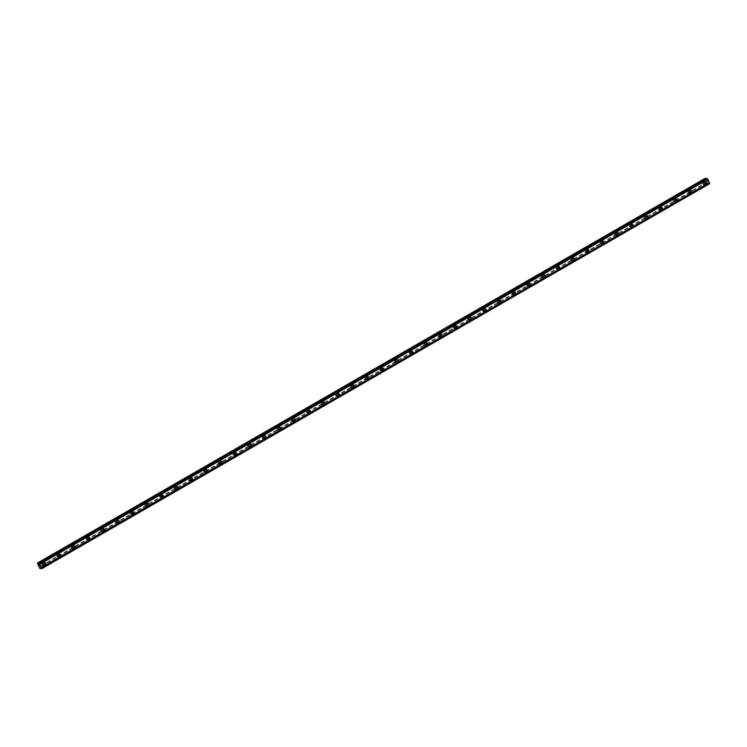 <?xml version="1.0" encoding="UTF-8"?>
<svg xmlns="http://www.w3.org/2000/svg" width="747" height="747" viewBox="0 0 747 747"><rect width="100%" height="100%" fill="white"/><g stroke="black" fill="none" stroke-linecap="round" stroke-linejoin="round"><path stroke-width="0.56" stroke-dasharray="3.73 2.8" d="M42.644 564.583A1.008 0.924 97 0 0 42.336 562.706A1.008 0.924 97 0 0 41.3 563.892A1.008 0.924 97 0 0 42.644 564.583M43.83 564.732A1.008 0.924 97 0 0 43.522 562.846A1.008 0.924 97 0 0 42.486 564.041A1.008 0.924 97 0 0 43.83 564.732M44.222 565.526L44.232 565.526A1.559 1.447 -83 0 1 43.756 562.594A1.559 1.447 -83 0 1 44.605 562.426L44.605 562.426M57.323 556.123A1.008 0.924 97 0 0 57.015 554.246A1.008 0.924 97 0 0 55.978 555.432A1.008 0.924 97 0 0 57.323 556.123M58.509 556.272A1.008 0.924 97 0 0 58.201 554.395A1.008 0.924 97 0 0 57.164 555.581A1.008 0.924 97 0 0 58.509 556.272M58.91 557.066L58.91 557.066A1.559 1.447 -83 0 1 58.434 554.143A1.559 1.447 -83 0 1 59.293 553.966L59.293 553.966M72.001 547.663A1.008 0.924 97 0 0 71.703 545.786A1.008 0.924 97 0 0 70.666 546.972A1.008 0.924 97 0 0 72.001 547.663M73.187 547.812A1.008 0.924 97 0 0 72.889 545.936A1.008 0.924 97 0 0 71.852 547.121A1.008 0.924 97 0 0 73.187 547.812M73.589 548.606L73.589 548.606A1.559 1.447 -83 0 1 73.122 545.683A1.559 1.447 -83 0 1 73.972 545.506L73.972 545.506M86.68 539.203A1.008 0.924 97 0 0 86.381 537.326A1.008 0.924 97 0 0 85.345 538.512A1.008 0.924 97 0 0 86.68 539.203M87.866 539.353A1.008 0.924 97 0 0 87.567 537.476A1.008 0.924 97 0 0 86.531 538.662A1.008 0.924 97 0 0 87.866 539.353M88.267 540.146L88.267 540.146A1.559 1.447 -83 0 1 87.801 537.224A1.559 1.447 -83 0 1 88.65 537.046L88.65 537.046M101.368 530.753A1.008 0.924 97 0 0 101.06 528.867A1.008 0.924 97 0 0 100.023 530.053A1.008 0.924 97 0 0 101.368 530.753M102.554 530.893A1.008 0.924 97 0 0 102.246 529.016A1.008 0.924 97 0 0 101.209 530.202A1.008 0.924 97 0 0 102.554 530.893M102.955 531.687L102.955 531.687A1.559 1.447 -83 0 1 102.479 528.764A1.559 1.447 -83 0 1 103.329 528.587L103.329 528.587M116.046 522.293A1.008 0.924 97 0 0 115.748 520.407A1.008 0.924 97 0 0 114.702 521.602A1.008 0.924 97 0 0 116.046 522.293M117.232 522.433A1.008 0.924 97 0 0 116.934 520.556A1.008 0.924 97 0 0 115.888 521.742A1.008 0.924 97 0 0 117.232 522.433M117.634 523.227L117.634 523.227A1.559 1.447 -83 0 1 117.158 520.304A1.559 1.447 -83 0 1 118.017 520.127L118.017 520.127M130.725 513.833A1.008 0.924 97 0 0 130.426 511.956A1.008 0.924 97 0 0 129.39 513.142A1.008 0.924 97 0 0 130.725 513.833M131.911 513.973A1.008 0.924 97 0 0 131.612 512.097A1.008 0.924 97 0 0 130.576 513.282A1.008 0.924 97 0 0 131.911 513.973M132.312 514.767L132.312 514.767A1.559 1.447 -83 0 1 131.845 511.844A1.559 1.447 -83 0 1 132.695 511.667L132.695 511.667M145.404 505.374A1.008 0.924 97 0 0 145.105 503.497A1.008 0.924 97 0 0 144.068 504.683A1.008 0.924 97 0 0 145.404 505.374M146.589 505.523A1.008 0.924 97 0 0 146.291 503.637A1.008 0.924 97 0 0 145.254 504.823A1.008 0.924 97 0 0 146.589 505.523M146.991 506.307L146.991 506.307A1.559 1.447 -83 0 1 146.524 503.385A1.559 1.447 -83 0 1 147.374 503.207L147.374 503.207M160.091 496.914A1.008 0.924 97 0 0 159.783 495.037A1.008 0.924 97 0 0 158.747 496.223A1.008 0.924 97 0 0 160.091 496.914M161.277 497.063A1.008 0.924 97 0 0 160.969 495.177A1.008 0.924 97 0 0 159.933 496.372A1.008 0.924 97 0 0 161.277 497.063M161.679 497.857L161.679 497.857A1.559 1.447 -83 0 1 161.203 494.934A1.559 1.447 -83 0 1 162.052 494.757L162.062 494.757M174.77 488.454A1.008 0.924 97 0 0 174.471 486.577A1.008 0.924 97 0 0 173.425 487.763A1.008 0.924 97 0 0 174.77 488.454M175.956 488.603A1.008 0.924 97 0 0 175.657 486.727A1.008 0.924 97 0 0 174.621 487.912A1.008 0.924 97 0 0 175.956 488.603M176.357 489.397L176.357 489.397A1.559 1.447 -83 0 1 175.89 486.474A1.559 1.447 -83 0 1 176.74 486.297L176.74 486.297M189.449 479.994A1.008 0.924 97 0 0 189.15 478.117A1.008 0.924 97 0 0 188.113 479.303A1.008 0.924 97 0 0 189.449 479.994M190.634 480.144A1.008 0.924 97 0 0 190.336 478.267A1.008 0.924 97 0 0 189.299 479.453A1.008 0.924 97 0 0 190.634 480.144M191.036 480.937L191.036 480.937A1.559 1.447 -83 0 1 190.569 478.015A1.559 1.447 -83 0 1 191.419 477.837L191.419 477.837M204.136 471.544A1.008 0.924 97 0 0 203.828 469.658A1.008 0.924 97 0 0 202.792 470.843A1.008 0.924 97 0 0 204.136 471.544M205.322 471.684A1.008 0.924 97 0 0 205.014 469.807A1.008 0.924 97 0 0 203.978 470.993A1.008 0.924 97 0 0 205.322 471.684M205.724 472.477L205.724 472.477A1.559 1.447 -83 0 1 205.248 469.555A1.559 1.447 -83 0 1 206.097 469.377L206.097 469.377M218.815 463.084A1.008 0.924 97 0 0 218.507 461.198A1.008 0.924 97 0 0 217.47 462.384A1.008 0.924 97 0 0 218.815 463.084M220.001 463.224A1.008 0.924 97 0 0 219.693 461.347A1.008 0.924 97 0 0 218.656 462.533A1.008 0.924 97 0 0 220.001 463.224M220.402 464.018L220.402 464.018A1.559 1.447 -83 0 1 219.926 461.095A1.559 1.447 -83 0 1 220.785 460.918L220.785 460.918M233.494 454.624A1.008 0.924 97 0 0 233.195 452.747A1.008 0.924 97 0 0 232.158 453.933A1.008 0.924 97 0 0 233.494 454.624M234.679 454.764A1.008 0.924 97 0 0 234.381 452.887A1.008 0.924 97 0 0 233.344 454.073A1.008 0.924 97 0 0 234.679 454.764M235.081 455.558L235.081 455.558A1.559 1.447 -83 0 1 234.614 452.635A1.559 1.447 -83 0 1 235.464 452.458L235.464 452.458M248.172 446.164A1.008 0.924 97 0 0 247.873 444.288A1.008 0.924 97 0 0 246.837 445.473A1.008 0.924 97 0 0 248.172 446.164M249.358 446.314A1.008 0.924 97 0 0 249.059 444.428A1.008 0.924 97 0 0 248.023 445.614A1.008 0.924 97 0 0 249.358 446.314M249.759 447.098L249.759 447.098A1.559 1.447 -83 0 1 249.293 444.176A1.559 1.447 -83 0 1 250.142 443.998L250.142 443.998M262.86 437.705A1.008 0.924 97 0 0 262.552 435.828A1.008 0.924 97 0 0 261.515 437.014A1.008 0.924 97 0 0 262.86 437.705M264.046 437.854A1.008 0.924 97 0 0 263.738 435.968A1.008 0.924 97 0 0 262.701 437.154A1.008 0.924 97 0 0 264.046 437.854M264.447 438.638L264.447 438.648A1.559 1.447 -83 0 1 263.971 435.716A1.559 1.447 -83 0 1 264.821 435.538L264.83 435.548M277.539 429.245A1.008 0.924 97 0 0 277.24 427.368A1.008 0.924 97 0 0 276.194 428.554A1.008 0.924 97 0 0 277.539 429.245M278.724 429.394A1.008 0.924 97 0 0 278.426 427.517A1.008 0.924 97 0 0 277.38 428.703A1.008 0.924 97 0 0 278.724 429.394M279.126 430.188L279.126 430.188A1.559 1.447 -83 0 1 278.659 427.265A1.559 1.447 -83 0 1 279.509 427.088L279.509 427.088M292.217 420.785A1.008 0.924 97 0 0 291.918 418.908A1.008 0.924 97 0 0 290.882 420.094A1.008 0.924 97 0 0 292.217 420.785M293.403 420.935A1.008 0.924 97 0 0 293.104 419.058A1.008 0.924 97 0 0 292.068 420.244A1.008 0.924 97 0 0 293.403 420.935M293.804 421.728L293.804 421.728A1.559 1.447 -83 0 1 293.338 418.806A1.559 1.447 -83 0 1 294.187 418.628L294.187 418.628M306.896 412.325A1.008 0.924 97 0 0 306.597 410.448A1.008 0.924 97 0 0 305.56 411.634A1.008 0.924 97 0 0 306.896 412.325M308.091 412.475A1.008 0.924 97 0 0 307.783 410.598A1.008 0.924 97 0 0 306.746 411.784A1.008 0.924 97 0 0 308.091 412.475M308.492 413.268L308.483 413.268A1.559 1.447 -83 0 1 308.016 410.346A1.559 1.447 -83 0 1 308.866 410.168L308.866 410.168M321.583 403.875A1.008 0.924 97 0 0 321.275 401.989A1.008 0.924 97 0 0 320.239 403.175A1.008 0.924 97 0 0 321.583 403.875M322.769 404.015A1.008 0.924 97 0 0 322.461 402.138A1.008 0.924 97 0 0 321.425 403.324A1.008 0.924 97 0 0 322.769 404.015M323.171 404.809L323.171 404.809A1.559 1.447 -83 0 1 322.695 401.886A1.559 1.447 -83 0 1 323.554 401.709L323.554 401.709M336.262 395.415A1.008 0.924 97 0 0 335.963 393.529A1.008 0.924 97 0 0 334.927 394.724A1.008 0.924 97 0 0 336.262 395.415M337.448 395.555A1.008 0.924 97 0 0 337.149 393.678A1.008 0.924 97 0 0 336.113 394.864A1.008 0.924 97 0 0 337.448 395.555M337.849 396.349L337.849 396.349A1.559 1.447 -83 0 1 337.383 393.426A1.559 1.447 -83 0 1 338.232 393.249L338.232 393.249M350.941 386.955A1.008 0.924 97 0 0 350.642 385.078A1.008 0.924 97 0 0 349.605 386.264A1.008 0.924 97 0 0 350.941 386.955M352.126 387.095A1.008 0.924 97 0 0 351.828 385.219A1.008 0.924 97 0 0 350.791 386.404A1.008 0.924 97 0 0 352.126 387.095M352.528 387.889L352.528 387.889A1.559 1.447 -83 0 1 352.061 384.966A1.559 1.447 -83 0 1 352.911 384.789L352.911 384.789M365.628 378.496A1.008 0.924 97 0 0 365.32 376.619A1.008 0.924 97 0 0 364.284 377.805A1.008 0.924 97 0 0 365.628 378.496M366.814 378.645A1.008 0.924 97 0 0 366.506 376.759A1.008 0.924 97 0 0 365.47 377.945A1.008 0.924 97 0 0 366.814 378.645M367.216 379.429L367.216 379.429A1.559 1.447 -83 0 1 366.74 376.507A1.559 1.447 -83 0 1 367.589 376.329L367.589 376.329M380.307 370.036A1.008 0.924 97 0 0 379.999 368.159A1.008 0.924 97 0 0 378.962 369.345A1.008 0.924 97 0 0 380.307 370.036M381.493 370.185A1.008 0.924 97 0 0 381.194 368.299A1.008 0.924 97 0 0 380.148 369.494A1.008 0.924 97 0 0 381.493 370.185M381.894 370.979L381.894 370.979A1.559 1.447 -83 0 1 381.418 368.047A1.559 1.447 -83 0 1 382.277 367.879L382.277 367.879M394.986 361.576A1.008 0.924 97 0 0 394.687 359.699A1.008 0.924 97 0 0 393.65 360.885A1.008 0.924 97 0 0 394.986 361.576M396.171 361.725A1.008 0.924 97 0 0 395.873 359.849A1.008 0.924 97 0 0 394.836 361.034A1.008 0.924 97 0 0 396.171 361.725M396.573 362.519L396.573 362.519A1.559 1.447 -83 0 1 396.106 359.596A1.559 1.447 -83 0 1 396.956 359.419L396.956 359.419M409.664 353.116A1.008 0.924 97 0 0 409.365 351.239A1.008 0.924 97 0 0 408.329 352.425A1.008 0.924 97 0 0 409.664 353.116M410.85 353.266A1.008 0.924 97 0 0 410.551 351.389A1.008 0.924 97 0 0 409.515 352.575A1.008 0.924 97 0 0 410.85 353.266M411.252 354.059L411.252 354.059A1.559 1.447 -83 0 1 410.785 351.137A1.559 1.447 -83 0 1 411.634 350.959L411.634 350.959M424.352 344.656A1.008 0.924 97 0 0 424.044 342.78A1.008 0.924 97 0 0 423.007 343.965A1.008 0.924 97 0 0 424.352 344.656M425.538 344.806A1.008 0.924 97 0 0 425.23 342.929A1.008 0.924 97 0 0 424.193 344.115A1.008 0.924 97 0 0 425.538 344.806M425.939 345.6L425.939 345.6A1.559 1.447 -83 0 1 425.463 342.677A1.559 1.447 -83 0 1 426.313 342.5L426.322 342.5M439.031 336.206A1.008 0.924 97 0 0 438.732 334.32A1.008 0.924 97 0 0 437.686 335.506A1.008 0.924 97 0 0 439.031 336.206M440.216 336.346A1.008 0.924 97 0 0 439.918 334.469A1.008 0.924 97 0 0 438.881 335.655A1.008 0.924 97 0 0 440.216 336.346M440.618 337.14L440.618 337.14A1.559 1.447 -83 0 1 440.151 334.217A1.559 1.447 -83 0 1 441.001 334.04L441.001 334.04M453.709 327.746A1.008 0.924 97 0 0 453.41 325.869A1.008 0.924 97 0 0 452.374 327.055A1.008 0.924 97 0 0 453.709 327.746M454.895 327.886A1.008 0.924 97 0 0 454.596 326.009A1.008 0.924 97 0 0 453.56 327.195A1.008 0.924 97 0 0 454.895 327.886M455.296 328.68L455.296 328.68A1.559 1.447 -83 0 1 454.83 325.757A1.559 1.447 -83 0 1 455.679 325.58L455.679 325.58M468.397 319.286A1.008 0.924 97 0 0 468.089 317.41A1.008 0.924 97 0 0 467.052 318.595A1.008 0.924 97 0 0 468.397 319.286M469.583 319.436A1.008 0.924 97 0 0 469.275 317.55A1.008 0.924 97 0 0 468.238 318.736A1.008 0.924 97 0 0 469.583 319.436M469.984 320.22L469.975 320.22A1.559 1.447 -83 0 1 469.508 317.298A1.559 1.447 -83 0 1 470.358 317.12L470.358 317.12M483.076 310.827A1.008 0.924 97 0 0 482.767 308.95A1.008 0.924 97 0 0 481.731 310.136A1.008 0.924 97 0 0 483.076 310.827M484.261 310.976A1.008 0.924 97 0 0 483.953 309.09A1.008 0.924 97 0 0 482.917 310.276A1.008 0.924 97 0 0 484.261 310.976M484.663 311.76L484.663 311.76A1.559 1.447 -83 0 1 484.187 308.838A1.559 1.447 -83 0 1 485.046 308.66L485.046 308.66M497.754 302.367A1.008 0.924 97 0 0 497.455 300.49A1.008 0.924 97 0 0 496.419 301.676A1.008 0.924 97 0 0 497.754 302.367M498.94 302.516A1.008 0.924 97 0 0 498.641 300.639A1.008 0.924 97 0 0 497.605 301.825A1.008 0.924 97 0 0 498.94 302.516M499.341 303.31L499.341 303.31A1.559 1.447 -83 0 1 498.875 300.387A1.559 1.447 -83 0 1 499.724 300.21L499.724 300.21M512.433 293.907A1.008 0.924 97 0 0 512.134 292.03A1.008 0.924 97 0 0 511.097 293.216A1.008 0.924 97 0 0 512.433 293.907M513.619 294.057A1.008 0.924 97 0 0 513.32 292.18A1.008 0.924 97 0 0 512.283 293.366A1.008 0.924 97 0 0 513.619 294.057M514.02 294.85L514.02 294.85A1.559 1.447 -83 0 1 513.553 291.928A1.559 1.447 -83 0 1 514.403 291.75L514.403 291.75M527.121 285.447A1.008 0.924 97 0 0 526.812 283.571A1.008 0.924 97 0 0 525.776 284.756A1.008 0.924 97 0 0 527.121 285.447M528.306 285.597A1.008 0.924 97 0 0 527.998 283.72A1.008 0.924 97 0 0 526.962 284.906A1.008 0.924 97 0 0 528.306 285.597M528.708 286.39L528.708 286.39A1.559 1.447 -83 0 1 528.232 283.468A1.559 1.447 -83 0 1 529.081 283.29L529.081 283.29M541.799 276.997A1.008 0.924 97 0 0 541.5 275.111A1.008 0.924 97 0 0 540.454 276.297A1.008 0.924 97 0 0 541.799 276.997M542.985 277.137A1.008 0.924 97 0 0 542.686 275.26A1.008 0.924 97 0 0 541.64 276.446A1.008 0.924 97 0 0 542.985 277.137M543.386 277.931L543.386 277.931A1.559 1.447 -83 0 1 542.91 275.008A1.559 1.447 -83 0 1 543.769 274.831L543.769 274.831M556.478 268.537A1.008 0.924 97 0 0 556.179 266.651A1.008 0.924 97 0 0 555.142 267.837A1.008 0.924 97 0 0 556.478 268.537M557.664 268.677A1.008 0.924 97 0 0 557.365 266.8A1.008 0.924 97 0 0 556.328 267.986A1.008 0.924 97 0 0 557.664 268.677M558.065 269.471L558.065 269.471A1.559 1.447 -83 0 1 557.598 266.548A1.559 1.447 -83 0 1 558.448 266.371L558.448 266.371M571.156 260.077A1.008 0.924 97 0 0 570.857 258.201A1.008 0.924 97 0 0 569.821 259.386A1.008 0.924 97 0 0 571.156 260.077M572.351 260.217A1.008 0.924 97 0 0 572.043 258.341A1.008 0.924 97 0 0 571.007 259.526A1.008 0.924 97 0 0 572.351 260.217M572.744 261.011L572.753 261.011A1.559 1.447 -83 0 1 572.277 258.088A1.559 1.447 -83 0 1 573.126 257.911L573.126 257.911M585.844 251.618A1.008 0.924 97 0 0 585.536 249.741A1.008 0.924 97 0 0 584.499 250.927A1.008 0.924 97 0 0 585.844 251.618M587.03 251.767A1.008 0.924 97 0 0 586.722 249.881A1.008 0.924 97 0 0 585.685 251.067A1.008 0.924 97 0 0 587.03 251.767M587.431 252.551L587.431 252.551A1.559 1.447 -83 0 1 586.955 249.629A1.559 1.447 -83 0 1 587.805 249.451L587.814 249.451M600.523 243.158A1.008 0.924 97 0 0 600.224 241.281A1.008 0.924 97 0 0 599.187 242.467A1.008 0.924 97 0 0 600.523 243.158M601.708 243.307A1.008 0.924 97 0 0 601.41 241.421A1.008 0.924 97 0 0 600.373 242.607A1.008 0.924 97 0 0 601.708 243.307M602.11 244.101L602.11 244.101A1.559 1.447 -83 0 1 601.643 241.169A1.559 1.447 -83 0 1 602.493 241.001L602.493 241.001M615.201 234.698A1.008 0.924 97 0 0 614.902 232.821A1.008 0.924 97 0 0 613.866 234.007A1.008 0.924 97 0 0 615.201 234.698M616.387 234.847A1.008 0.924 97 0 0 616.088 232.971A1.008 0.924 97 0 0 615.052 234.156A1.008 0.924 97 0 0 616.387 234.847M616.789 235.641L616.789 235.641A1.559 1.447 -83 0 1 616.322 232.719A1.559 1.447 -83 0 1 617.171 232.541L617.171 232.541M629.889 226.238A1.008 0.924 97 0 0 629.581 224.361A1.008 0.924 97 0 0 628.544 225.547A1.008 0.924 97 0 0 629.889 226.238M631.075 226.388A1.008 0.924 97 0 0 630.767 224.511A1.008 0.924 97 0 0 629.73 225.697A1.008 0.924 97 0 0 631.075 226.388M631.476 227.181L631.476 227.181A1.559 1.447 -83 0 1 631 224.259A1.559 1.447 -83 0 1 631.85 224.081L631.85 224.081M644.568 217.779A1.008 0.924 97 0 0 644.259 215.902A1.008 0.924 97 0 0 643.223 217.088A1.008 0.924 97 0 0 644.568 217.779M645.753 217.928A1.008 0.924 97 0 0 645.445 216.051A1.008 0.924 97 0 0 644.409 217.237A1.008 0.924 97 0 0 645.753 217.928M646.155 218.722L646.155 218.722A1.559 1.447 -83 0 1 645.679 215.799A1.559 1.447 -83 0 1 646.538 215.622L646.538 215.622M659.246 209.328A1.008 0.924 97 0 0 658.947 207.442A1.008 0.924 97 0 0 657.911 208.628A1.008 0.924 97 0 0 659.246 209.328M660.432 209.468A1.008 0.924 97 0 0 660.133 207.591A1.008 0.924 97 0 0 659.097 208.777A1.008 0.924 97 0 0 660.432 209.468M660.834 210.262L660.834 210.262A1.559 1.447 -83 0 1 660.367 207.339A1.559 1.447 -83 0 1 661.216 207.162L661.216 207.162M673.925 200.868A1.008 0.924 97 0 0 673.626 198.982A1.008 0.924 97 0 0 672.589 200.177A1.008 0.924 97 0 0 673.925 200.868M675.111 201.008A1.008 0.924 97 0 0 674.812 199.132A1.008 0.924 97 0 0 673.775 200.317A1.008 0.924 97 0 0 675.111 201.008M675.512 201.802L675.512 201.802A1.559 1.447 -83 0 1 675.045 198.879A1.559 1.447 -83 0 1 675.895 198.702L675.895 198.702M688.613 192.409A1.008 0.924 97 0 0 688.304 190.532A1.008 0.924 97 0 0 687.268 191.718A1.008 0.924 97 0 0 688.613 192.409M689.798 192.549A1.008 0.924 97 0 0 689.49 190.672A1.008 0.924 97 0 0 688.454 191.858A1.008 0.924 97 0 0 689.798 192.549M690.2 193.342L690.2 193.342A1.559 1.447 -83 0 1 689.724 190.42A1.559 1.447 -83 0 1 690.573 190.242L690.583 190.242M703.291 183.949A1.008 0.924 97 0 0 702.992 182.072A1.008 0.924 97 0 0 701.947 183.258A1.008 0.924 97 0 0 703.291 183.949M704.477 184.098A1.008 0.924 97 0 0 704.178 182.212A1.008 0.924 97 0 0 703.132 183.398A1.008 0.924 97 0 0 704.477 184.098M704.879 184.882L704.879 184.882A1.559 1.447 -83 0 1 704.412 181.96A1.559 1.447 -83 0 1 705.261 181.782L705.261 181.782M704.71 184.584A1.559 1.447 97 0 0 704.244 181.661A1.559 1.447 97 0 0 702.628 183.51A1.559 1.447 97 0 0 704.71 184.584M705.626 184.696A1.559 1.447 97 0 0 705.159 181.773A1.559 1.447 97 0 0 703.543 183.622A1.559 1.447 97 0 0 705.626 184.696M690.032 193.043A1.559 1.447 97 0 0 689.565 190.121A1.559 1.447 97 0 0 687.95 191.97A1.559 1.447 97 0 0 690.032 193.043M690.947 193.156A1.559 1.447 97 0 0 690.48 190.233A1.559 1.447 97 0 0 688.865 192.082A1.559 1.447 97 0 0 690.947 193.156M675.353 201.503A1.559 1.447 97 0 0 674.877 198.581A1.559 1.447 97 0 0 673.262 200.42A1.559 1.447 97 0 0 675.353 201.503M676.268 201.615A1.559 1.447 97 0 0 675.792 198.693A1.559 1.447 97 0 0 674.177 200.532A1.559 1.447 97 0 0 676.268 201.615M660.665 209.963A1.559 1.447 97 0 0 660.199 207.04A1.559 1.447 97 0 0 658.583 208.88A1.559 1.447 97 0 0 660.665 209.963M661.581 210.075A1.559 1.447 97 0 0 661.114 207.152A1.559 1.447 97 0 0 659.498 208.992A1.559 1.447 97 0 0 661.581 210.075M645.987 218.423A1.559 1.447 97 0 0 645.52 215.5A1.559 1.447 97 0 0 643.905 217.34A1.559 1.447 97 0 0 645.987 218.423M646.902 218.535A1.559 1.447 97 0 0 646.435 215.612A1.559 1.447 97 0 0 644.82 217.452A1.559 1.447 97 0 0 646.902 218.535M631.308 226.873A1.559 1.447 97 0 0 630.841 223.951A1.559 1.447 97 0 0 629.226 225.799A1.559 1.447 97 0 0 631.308 226.873M632.223 226.995A1.559 1.447 97 0 0 631.747 224.063A1.559 1.447 97 0 0 630.141 225.911A1.559 1.447 97 0 0 632.223 226.995M616.63 235.333A1.559 1.447 97 0 0 616.154 232.41A1.559 1.447 97 0 0 614.538 234.259A1.559 1.447 97 0 0 616.63 235.333M617.545 235.445A1.559 1.447 97 0 0 617.069 232.522A1.559 1.447 97 0 0 615.453 234.371A1.559 1.447 97 0 0 617.545 235.445M601.942 243.793A1.559 1.447 97 0 0 601.475 240.87A1.559 1.447 97 0 0 599.86 242.719A1.559 1.447 97 0 0 601.942 243.793M602.857 243.905A1.559 1.447 97 0 0 602.39 240.982A1.559 1.447 97 0 0 600.775 242.831A1.559 1.447 97 0 0 602.857 243.905M587.263 252.253A1.559 1.447 97 0 0 586.797 249.33A1.559 1.447 97 0 0 585.181 251.179A1.559 1.447 97 0 0 587.263 252.253M588.178 252.365A1.559 1.447 97 0 0 587.712 249.442A1.559 1.447 97 0 0 586.096 251.291A1.559 1.447 97 0 0 588.178 252.365M572.585 260.712A1.559 1.447 97 0 0 572.109 257.79A1.559 1.447 97 0 0 570.503 259.639A1.559 1.447 97 0 0 572.585 260.712M573.5 260.824A1.559 1.447 97 0 0 573.024 257.902A1.559 1.447 97 0 0 571.408 259.751A1.559 1.447 97 0 0 573.5 260.824M557.906 269.172A1.559 1.447 97 0 0 557.43 266.249A1.559 1.447 97 0 0 555.815 268.089A1.559 1.447 97 0 0 557.906 269.172M558.812 269.284A1.559 1.447 97 0 0 558.345 266.362A1.559 1.447 97 0 0 556.73 268.201A1.559 1.447 97 0 0 558.812 269.284M543.218 277.632A1.559 1.447 97 0 0 542.752 274.709A1.559 1.447 97 0 0 541.136 276.549A1.559 1.447 97 0 0 543.218 277.632M544.133 277.744A1.559 1.447 97 0 0 543.667 274.821A1.559 1.447 97 0 0 542.051 276.661A1.559 1.447 97 0 0 544.133 277.744M528.54 286.092A1.559 1.447 97 0 0 528.073 283.16A1.559 1.447 97 0 0 526.458 285.009A1.559 1.447 97 0 0 528.54 286.092M529.455 286.204A1.559 1.447 97 0 0 528.979 283.281A1.559 1.447 97 0 0 527.373 285.121A1.559 1.447 97 0 0 529.455 286.204M513.861 294.542A1.559 1.447 97 0 0 513.385 291.619A1.559 1.447 97 0 0 511.77 293.468A1.559 1.447 97 0 0 513.861 294.542M514.776 294.654A1.559 1.447 97 0 0 514.3 291.732A1.559 1.447 97 0 0 512.685 293.58A1.559 1.447 97 0 0 514.776 294.654M499.173 303.002A1.559 1.447 97 0 0 498.707 300.079A1.559 1.447 97 0 0 497.091 301.928A1.559 1.447 97 0 0 499.173 303.002M500.088 303.114A1.559 1.447 97 0 0 499.622 300.191A1.559 1.447 97 0 0 498.006 302.04A1.559 1.447 97 0 0 500.088 303.114M484.495 311.462A1.559 1.447 97 0 0 484.028 308.539A1.559 1.447 97 0 0 482.413 310.388A1.559 1.447 97 0 0 484.495 311.462M485.41 311.574A1.559 1.447 97 0 0 484.943 308.651A1.559 1.447 97 0 0 483.328 310.5A1.559 1.447 97 0 0 485.41 311.574M469.816 319.921A1.559 1.447 97 0 0 469.34 316.999A1.559 1.447 97 0 0 467.734 318.848A1.559 1.447 97 0 0 469.816 319.921M470.731 320.033A1.559 1.447 97 0 0 470.255 317.111A1.559 1.447 97 0 0 468.649 318.96A1.559 1.447 97 0 0 470.731 320.033M455.138 328.381A1.559 1.447 97 0 0 454.662 325.459A1.559 1.447 97 0 0 453.046 327.298A1.559 1.447 97 0 0 455.138 328.381M456.043 328.493A1.559 1.447 97 0 0 455.577 325.571A1.559 1.447 97 0 0 453.961 327.419A1.559 1.447 97 0 0 456.043 328.493M440.45 336.841A1.559 1.447 97 0 0 439.983 333.918A1.559 1.447 97 0 0 438.368 335.758A1.559 1.447 97 0 0 440.45 336.841M441.365 336.953A1.559 1.447 97 0 0 440.898 334.03A1.559 1.447 97 0 0 439.283 335.87A1.559 1.447 97 0 0 441.365 336.953M425.771 345.301A1.559 1.447 97 0 0 425.304 342.378A1.559 1.447 97 0 0 423.689 344.218A1.559 1.447 97 0 0 425.771 345.301M426.686 345.413A1.559 1.447 97 0 0 426.22 342.49A1.559 1.447 97 0 0 424.604 344.33A1.559 1.447 97 0 0 426.686 345.413M411.093 353.761A1.559 1.447 97 0 0 410.617 350.829A1.559 1.447 97 0 0 409.011 352.677A1.559 1.447 97 0 0 411.093 353.761M412.008 353.873A1.559 1.447 97 0 0 411.532 350.941A1.559 1.447 97 0 0 409.916 352.789A1.559 1.447 97 0 0 412.008 353.873M396.405 362.211A1.559 1.447 97 0 0 395.938 359.288A1.559 1.447 97 0 0 394.323 361.137A1.559 1.447 97 0 0 396.405 362.211M397.32 362.323A1.559 1.447 97 0 0 396.853 359.4A1.559 1.447 97 0 0 395.238 361.249A1.559 1.447 97 0 0 397.32 362.323M381.726 370.671A1.559 1.447 97 0 0 381.259 367.748A1.559 1.447 97 0 0 379.644 369.597A1.559 1.447 97 0 0 381.726 370.671M382.641 370.783A1.559 1.447 97 0 0 382.175 367.86A1.559 1.447 97 0 0 380.559 369.709A1.559 1.447 97 0 0 382.641 370.783M367.048 379.131A1.559 1.447 97 0 0 366.581 376.208A1.559 1.447 97 0 0 364.966 378.057A1.559 1.447 97 0 0 367.048 379.131M367.963 379.243A1.559 1.447 97 0 0 367.487 376.32A1.559 1.447 97 0 0 365.881 378.169A1.559 1.447 97 0 0 367.963 379.243M352.369 387.59A1.559 1.447 97 0 0 351.893 384.668A1.559 1.447 97 0 0 350.278 386.516A1.559 1.447 97 0 0 352.369 387.59M353.284 387.702A1.559 1.447 97 0 0 352.808 384.78A1.559 1.447 97 0 0 351.193 386.629A1.559 1.447 97 0 0 353.284 387.702M337.681 396.05A1.559 1.447 97 0 0 337.214 393.127A1.559 1.447 97 0 0 335.599 394.967A1.559 1.447 97 0 0 337.681 396.05M338.596 396.162A1.559 1.447 97 0 0 338.13 393.239A1.559 1.447 97 0 0 336.514 395.079A1.559 1.447 97 0 0 338.596 396.162M323.003 404.51A1.559 1.447 97 0 0 322.536 401.587A1.559 1.447 97 0 0 320.921 403.427A1.559 1.447 97 0 0 323.003 404.51M323.918 404.622A1.559 1.447 97 0 0 323.451 401.699A1.559 1.447 97 0 0 321.836 403.539A1.559 1.447 97 0 0 323.918 404.622M308.324 412.97A1.559 1.447 97 0 0 307.848 410.047A1.559 1.447 97 0 0 306.242 411.886A1.559 1.447 97 0 0 308.324 412.97M309.239 413.082A1.559 1.447 97 0 0 308.763 410.159A1.559 1.447 97 0 0 307.157 411.999A1.559 1.447 97 0 0 309.239 413.082M293.646 421.42A1.559 1.447 97 0 0 293.169 418.497A1.559 1.447 97 0 0 291.554 420.346A1.559 1.447 97 0 0 293.646 421.42M294.551 421.532A1.559 1.447 97 0 0 294.085 418.609A1.559 1.447 97 0 0 292.469 420.458A1.559 1.447 97 0 0 294.551 421.532M278.958 429.88A1.559 1.447 97 0 0 278.491 426.957A1.559 1.447 97 0 0 276.876 428.806A1.559 1.447 97 0 0 278.958 429.88M279.873 429.992A1.559 1.447 97 0 0 279.406 427.069A1.559 1.447 97 0 0 277.791 428.918A1.559 1.447 97 0 0 279.873 429.992M264.279 438.34A1.559 1.447 97 0 0 263.812 435.417A1.559 1.447 97 0 0 262.197 437.266A1.559 1.447 97 0 0 264.279 438.34M265.194 438.452A1.559 1.447 97 0 0 264.727 435.529A1.559 1.447 97 0 0 263.112 437.378A1.559 1.447 97 0 0 265.194 438.452M249.601 446.799A1.559 1.447 97 0 0 249.125 443.877A1.559 1.447 97 0 0 247.509 445.726A1.559 1.447 97 0 0 249.601 446.799M250.516 446.911A1.559 1.447 97 0 0 250.04 443.989A1.559 1.447 97 0 0 248.424 445.838A1.559 1.447 97 0 0 250.516 446.911M234.913 455.259A1.559 1.447 97 0 0 234.446 452.337A1.559 1.447 97 0 0 232.831 454.185A1.559 1.447 97 0 0 234.913 455.259M235.828 455.371A1.559 1.447 97 0 0 235.361 452.449A1.559 1.447 97 0 0 233.746 454.297A1.559 1.447 97 0 0 235.828 455.371M220.234 463.719A1.559 1.447 97 0 0 219.767 460.796A1.559 1.447 97 0 0 218.152 462.636A1.559 1.447 97 0 0 220.234 463.719M221.149 463.831A1.559 1.447 97 0 0 220.682 460.908A1.559 1.447 97 0 0 219.067 462.748A1.559 1.447 97 0 0 221.149 463.831M205.556 472.179A1.559 1.447 97 0 0 205.08 469.256A1.559 1.447 97 0 0 203.473 471.096A1.559 1.447 97 0 0 205.556 472.179M206.471 472.291A1.559 1.447 97 0 0 205.995 469.368A1.559 1.447 97 0 0 204.389 471.208A1.559 1.447 97 0 0 206.471 472.291M190.877 480.638A1.559 1.447 97 0 0 190.401 477.707A1.559 1.447 97 0 0 188.786 479.555A1.559 1.447 97 0 0 190.877 480.638M191.792 480.751A1.559 1.447 97 0 0 191.316 477.828A1.559 1.447 97 0 0 189.701 479.667A1.559 1.447 97 0 0 191.792 480.751M176.189 489.089A1.559 1.447 97 0 0 175.722 486.166A1.559 1.447 97 0 0 174.107 488.015A1.559 1.447 97 0 0 176.189 489.089M177.104 489.201A1.559 1.447 97 0 0 176.637 486.278A1.559 1.447 97 0 0 175.022 488.127A1.559 1.447 97 0 0 177.104 489.201M161.511 497.549A1.559 1.447 97 0 0 161.044 494.626A1.559 1.447 97 0 0 159.428 496.475A1.559 1.447 97 0 0 161.511 497.549M162.426 497.661A1.559 1.447 97 0 0 161.959 494.738A1.559 1.447 97 0 0 160.344 496.587A1.559 1.447 97 0 0 162.426 497.661M146.832 506.008A1.559 1.447 97 0 0 146.356 503.086A1.559 1.447 97 0 0 144.75 504.935A1.559 1.447 97 0 0 146.832 506.008M147.747 506.121A1.559 1.447 97 0 0 147.271 503.198A1.559 1.447 97 0 0 145.656 505.047A1.559 1.447 97 0 0 147.747 506.121M132.144 514.468A1.559 1.447 97 0 0 131.677 511.546A1.559 1.447 97 0 0 130.062 513.394A1.559 1.447 97 0 0 132.144 514.468M133.059 514.58A1.559 1.447 97 0 0 132.593 511.658A1.559 1.447 97 0 0 130.977 513.506A1.559 1.447 97 0 0 133.059 514.58M117.466 522.928A1.559 1.447 97 0 0 116.999 520.005A1.559 1.447 97 0 0 115.383 521.845A1.559 1.447 97 0 0 117.466 522.928M118.381 523.04A1.559 1.447 97 0 0 117.914 520.117A1.559 1.447 97 0 0 116.299 521.966A1.559 1.447 97 0 0 118.381 523.04M102.787 531.388A1.559 1.447 97 0 0 102.32 528.465A1.559 1.447 97 0 0 100.705 530.305A1.559 1.447 97 0 0 102.787 531.388M103.702 531.5A1.559 1.447 97 0 0 103.226 528.577A1.559 1.447 97 0 0 101.62 530.417A1.559 1.447 97 0 0 103.702 531.5M88.109 539.848A1.559 1.447 97 0 0 87.632 536.925A1.559 1.447 97 0 0 86.017 538.764A1.559 1.447 97 0 0 88.109 539.848M89.024 539.96A1.559 1.447 97 0 0 88.548 537.037A1.559 1.447 97 0 0 86.932 538.876A1.559 1.447 97 0 0 89.024 539.96M73.421 548.298A1.559 1.447 97 0 0 72.954 545.375A1.559 1.447 97 0 0 71.338 547.224A1.559 1.447 97 0 0 73.421 548.298M74.336 548.419A1.559 1.447 97 0 0 73.869 545.487A1.559 1.447 97 0 0 72.254 547.336A1.559 1.447 97 0 0 74.336 548.419M58.742 556.758A1.559 1.447 97 0 0 58.275 553.835A1.559 1.447 97 0 0 56.66 555.684A1.559 1.447 97 0 0 58.742 556.758M59.657 556.87A1.559 1.447 97 0 0 59.19 553.947A1.559 1.447 97 0 0 57.575 555.796A1.559 1.447 97 0 0 59.657 556.87M44.064 565.218A1.559 1.447 97 0 0 43.587 562.295A1.559 1.447 97 0 0 41.981 564.144A1.559 1.447 97 0 0 44.064 565.218M44.979 565.33A1.559 1.447 97 0 0 44.503 562.407A1.559 1.447 97 0 0 42.896 564.256A1.559 1.447 97 0 0 44.979 565.33M708.156 181.792L707.904 181.278L708.156 181.792M707.783 181.745L707.53 181.232L707.773 181.745M707.502 181.232L708.212 181.866L707.502 181.232M707.297 180.755L707.036 180.204L707.297 180.755M707.007 180.204L707.334 180.886L707.007 180.204M705.345 178.225L708.305 183.753L708.277 182.922L40.347 567.757M706.802 178.412L706.83 179.271L706.13 178.794M708.277 182.922L709.631 183.911M39.778 565.806L39.068 565.171M706.008 179.859L38.022 564.723M707.064 182.044L39.068 566.908M706.008 179.766L38.013 564.629M705.896 179.532L37.901 564.396M705.803 179.429L37.817 564.293M705.355 178.496L37.369 563.359M706.839 179.196L38.853 564.06L706.849 179.233M706.849 179.149L38.891 563.994L706.867 179.14M41.636 568.019L709.575 183.174M708.735 183.062L40.74 567.925M708.679 183.015L40.693 567.879M707.988 183.715L39.993 568.579M707.717 183.407L39.722 568.271M707.269 182.473L39.274 567.337M707.26 182.38L39.274 567.244M707.148 182.147L39.161 567.01M706.475 179.187L38.909 563.798M706.55 179.233L38.919 563.892M706.821 179.271L38.853 564.125L706.83 179.271M706.821 178.701L38.835 563.565M706.811 178.636L38.816 563.499M706.793 178.43L38.807 563.294M709.463 183.893L41.468 568.756M709.407 183.855L41.412 568.719M709.211 183.631L41.225 568.495M709.164 183.566L41.178 568.43M708.642 182.968L40.655 567.832M708.576 182.922L40.581 567.785M708.305 182.884L40.31 567.748L708.287 182.884M708.315 183.715L41.029 568.196M42.336 562.706L43.522 562.846M57.015 554.246L58.201 554.395M71.703 545.786L72.889 545.936M86.381 537.326L87.567 537.476M101.06 528.867L102.246 529.016M115.748 520.407L116.934 520.556M130.426 511.956L131.612 512.097M145.105 503.497L146.291 503.637M159.783 495.037L160.969 495.177M174.471 486.577L175.657 486.727M189.15 478.117L190.336 478.267M203.828 469.658L205.014 469.807M218.507 461.198L219.693 461.347M233.195 452.747L234.381 452.887M247.873 444.288L249.059 444.428M262.552 435.828L263.738 435.968M277.24 427.368L278.426 427.517M291.918 418.908L293.104 419.058M306.597 410.448L307.783 410.598M321.275 401.989L322.461 402.138M335.963 393.529L337.149 393.678M350.642 385.078L351.828 385.219M365.32 376.619L366.506 376.759M379.999 368.159L381.194 368.299M394.687 359.699L395.873 359.849M409.365 351.239L410.551 351.389M424.044 342.78L425.23 342.929M438.732 334.32L439.918 334.469M453.41 325.869L454.596 326.009M468.089 317.41L469.275 317.55M482.767 308.95L483.953 309.09M497.455 300.49L498.641 300.639M512.134 292.03L513.32 292.18M526.812 283.571L527.998 283.72M541.5 275.111L542.686 275.26M556.179 266.651L557.365 266.8M570.857 258.201L572.043 258.341M585.536 249.741L586.722 249.881M600.224 241.281L601.41 241.421M614.902 232.821L616.088 232.971M629.581 224.361L630.767 224.511M644.259 215.902L645.445 216.051M658.947 207.442L660.133 207.591M673.626 198.982L674.812 199.132M688.304 190.532L689.49 190.672M702.992 182.072L704.178 182.212M704.244 181.661L705.159 181.773M689.565 190.121L690.48 190.233M674.877 198.581L675.792 198.693M660.199 207.04L661.114 207.152M645.52 215.5L646.435 215.612M630.841 223.951L631.747 224.063M616.154 232.41L617.069 232.522M601.475 240.87L602.39 240.982M586.797 249.33L587.712 249.442M572.109 257.79L573.024 257.902M557.43 266.249L558.345 266.362M542.752 274.709L543.667 274.821M528.073 283.16L528.979 283.281M513.385 291.619L514.3 291.732M498.707 300.079L499.622 300.191M484.028 308.539L484.943 308.651M469.34 316.999L470.255 317.111M454.662 325.459L455.577 325.571M439.983 333.918L440.898 334.03M425.304 342.378L426.22 342.49M410.617 350.829L411.532 350.941M395.938 359.288L396.853 359.4M381.259 367.748L382.175 367.86M366.581 376.208L367.487 376.32M351.893 384.668L352.808 384.78M337.214 393.127L338.13 393.239M322.536 401.587L323.451 401.699M307.848 410.047L308.763 410.159M293.169 418.497L294.085 418.609M278.491 426.957L279.406 427.069M263.812 435.417L264.727 435.529M249.125 443.877L250.04 443.989M234.446 452.337L235.361 452.449M219.767 460.796L220.682 460.908M205.08 469.256L205.995 469.368M190.401 477.707L191.316 477.828M175.722 486.166L176.637 486.278M161.044 494.626L161.959 494.738M146.356 503.086L147.271 503.198M131.677 511.546L132.593 511.658M116.999 520.005L117.914 520.117M102.32 528.465L103.226 528.577M87.632 536.925L88.548 537.037M72.954 545.375L73.869 545.487M58.275 553.835L59.19 553.947M43.587 562.295L44.503 562.407M43.214 565.395L44.129 565.507M57.892 556.935L58.808 557.047M72.571 548.475L73.486 548.587M87.25 540.025L88.165 540.137M101.937 531.565L102.853 531.677M116.616 523.105L117.531 523.217M131.295 514.646L132.21 514.758M145.982 506.186L146.898 506.298M160.661 497.726L161.576 497.838M175.34 489.266L176.255 489.378M190.018 480.807L190.933 480.919M204.706 472.356L205.621 472.468M219.385 463.896L220.3 464.008M234.063 455.437L234.978 455.549M248.751 446.977L249.657 447.089M263.43 438.517L264.345 438.629M278.108 430.057L279.023 430.169M292.787 421.597L293.702 421.71M307.475 413.147L308.39 413.259M322.153 404.687L323.068 404.799M336.832 396.227L337.747 396.34M351.51 387.768L352.425 387.88M366.198 379.308L367.113 379.42M380.877 370.848L381.792 370.96M395.555 362.388L396.47 362.5M410.243 353.929L411.149 354.041M424.922 345.478L425.837 345.59M439.6 337.018L440.515 337.13M454.279 328.559L455.194 328.671M468.967 320.099L469.882 320.211M483.645 311.639L484.56 311.751M498.324 303.179L499.239 303.291M513.012 294.72L513.917 294.832M527.69 286.26L528.605 286.381M542.369 277.809L543.284 277.921M557.047 269.35L557.962 269.462M571.735 260.89L572.65 261.002M586.414 252.43L587.329 252.542M601.092 243.97L602.007 244.082M615.771 235.51L616.686 235.622M630.459 227.051L631.374 227.163M645.137 218.6L646.052 218.712M659.816 210.14L660.731 210.252M674.504 201.681L675.409 201.793M689.182 193.221L690.097 193.333M703.861 184.761L704.776 184.873M702.74 184.061L703.926 184.21M688.062 192.521L689.248 192.67M673.383 200.98L674.569 201.13M658.705 209.44L659.89 209.58M644.017 217.9L645.203 218.04M629.338 226.36L630.524 226.5M614.66 234.81L615.845 234.96M599.972 243.27L601.158 243.419M585.293 251.73L586.479 251.879M570.615 260.189L571.8 260.339M555.936 268.649L557.122 268.789M541.248 277.109L542.434 277.249M526.57 285.569L527.755 285.709M511.891 294.019L513.077 294.169M497.203 302.479L498.398 302.628M482.525 310.939L483.711 311.088M467.846 319.399L469.032 319.548M453.168 327.858L454.353 328.008M438.48 336.318L439.666 336.458M423.801 344.778L424.987 344.918M409.123 353.238L410.308 353.378M394.444 361.688L395.63 361.837M379.756 370.148L380.942 370.297M365.078 378.608L366.263 378.757M350.399 387.067L351.585 387.217M335.711 395.527L336.897 395.667M321.033 403.987L322.218 404.127M306.354 412.447L307.54 412.587M291.675 420.897L292.861 421.047M276.988 429.357L278.173 429.506M262.309 437.817L263.495 437.966M247.63 446.276L248.816 446.426M232.943 454.736L234.138 454.886M218.264 463.196L219.45 463.336M203.586 471.656L204.771 471.796M188.907 480.116L190.093 480.256M174.219 488.566L175.405 488.715M159.541 497.026L160.726 497.175M144.862 505.486L146.048 505.635M130.183 513.945L131.369 514.095M115.496 522.405L116.681 522.555M100.817 530.865L102.003 531.005M86.138 539.325L87.324 539.465M71.451 547.784L72.646 547.924M56.772 556.235L57.958 556.384M42.093 564.695L43.279 564.844"/><path stroke-width="1.12" d="M44.605 562.426A1.559 1.447 -83 0 1 45.081 565.348A1.559 1.447 -83 0 1 42.999 564.265A1.559 1.447 -83 0 1 44.605 562.426A1.559 1.447 -83 0 1 45.081 565.348A1.559 1.447 -83 0 1 44.232 565.526M59.293 553.966A1.559 1.447 -83 0 1 59.76 556.888A1.559 1.447 -83 0 1 57.678 555.805A1.559 1.447 -83 0 1 59.293 553.966A1.559 1.447 -83 0 1 59.76 556.888A1.559 1.447 -83 0 1 58.91 557.066M73.972 545.506A1.559 1.447 -83 0 1 74.439 548.429A1.559 1.447 -83 0 1 72.356 547.346A1.559 1.447 -83 0 1 73.972 545.506A1.559 1.447 -83 0 1 74.439 548.429A1.559 1.447 -83 0 1 73.589 548.606M88.65 537.046A1.559 1.447 -83 0 1 89.117 539.969A1.559 1.447 -83 0 1 87.035 538.895A1.559 1.447 -83 0 1 88.65 537.046A1.559 1.447 -83 0 1 89.126 539.969A1.559 1.447 -83 0 1 88.267 540.146M103.329 528.587A1.559 1.447 -83 0 1 103.805 531.509A1.559 1.447 -83 0 1 101.723 530.435A1.559 1.447 -83 0 1 103.329 528.587A1.559 1.447 -83 0 1 103.805 531.509A1.559 1.447 -83 0 1 102.955 531.687M118.017 520.127A1.559 1.447 -83 0 1 118.484 523.049A1.559 1.447 -83 0 1 116.401 521.976A1.559 1.447 -83 0 1 118.017 520.127A1.559 1.447 -83 0 1 118.484 523.049A1.559 1.447 -83 0 1 117.634 523.227M132.695 511.667A1.559 1.447 -83 0 1 133.162 514.59A1.559 1.447 -83 0 1 131.08 513.516A1.559 1.447 -83 0 1 132.695 511.667A1.559 1.447 -83 0 1 133.162 514.59A1.559 1.447 -83 0 1 132.312 514.767M147.374 503.207A1.559 1.447 -83 0 1 147.85 506.139A1.559 1.447 -83 0 1 145.758 505.056A1.559 1.447 -83 0 1 147.374 503.207A1.559 1.447 -83 0 1 147.85 506.139A1.559 1.447 -83 0 1 146.991 506.307M162.052 494.757A1.559 1.447 -83 0 1 162.529 497.679A1.559 1.447 -83 0 1 160.446 496.596A1.559 1.447 -83 0 1 162.062 494.757A1.559 1.447 -83 0 1 162.529 497.679A1.559 1.447 -83 0 1 161.679 497.857M176.74 486.297A1.559 1.447 -83 0 1 177.207 489.22A1.559 1.447 -83 0 1 175.125 488.136A1.559 1.447 -83 0 1 176.74 486.297A1.559 1.447 -83 0 1 177.207 489.22A1.559 1.447 -83 0 1 176.357 489.397M191.419 477.837A1.559 1.447 -83 0 1 191.886 480.76A1.559 1.447 -83 0 1 189.803 479.686A1.559 1.447 -83 0 1 191.419 477.837A1.559 1.447 -83 0 1 191.886 480.76A1.559 1.447 -83 0 1 191.036 480.937M206.097 469.377A1.559 1.447 -83 0 1 206.574 472.3A1.559 1.447 -83 0 1 204.491 471.226A1.559 1.447 -83 0 1 206.097 469.377A1.559 1.447 -83 0 1 206.574 472.3A1.559 1.447 -83 0 1 205.724 472.477M220.785 460.918A1.559 1.447 -83 0 1 221.252 463.84A1.559 1.447 -83 0 1 219.17 462.767A1.559 1.447 -83 0 1 220.785 460.918A1.559 1.447 -83 0 1 221.252 463.84A1.559 1.447 -83 0 1 220.402 464.018M235.464 452.458A1.559 1.447 -83 0 1 235.931 455.381A1.559 1.447 -83 0 1 233.848 454.307A1.559 1.447 -83 0 1 235.464 452.458A1.559 1.447 -83 0 1 235.931 455.381A1.559 1.447 -83 0 1 235.081 455.558M250.142 443.998A1.559 1.447 -83 0 1 250.618 446.921A1.559 1.447 -83 0 1 248.527 445.847A1.559 1.447 -83 0 1 250.142 443.998A1.559 1.447 -83 0 1 250.618 446.921A1.559 1.447 -83 0 1 249.759 447.098M264.821 435.538A1.559 1.447 -83 0 1 265.297 438.47A1.559 1.447 -83 0 1 263.215 437.387A1.559 1.447 -83 0 1 264.83 435.548A1.559 1.447 -83 0 1 265.297 438.47A1.559 1.447 -83 0 1 264.447 438.648M279.509 427.088A1.559 1.447 -83 0 1 279.976 430.011A1.559 1.447 -83 0 1 277.893 428.927A1.559 1.447 -83 0 1 279.509 427.088A1.559 1.447 -83 0 1 279.976 430.011A1.559 1.447 -83 0 1 279.126 430.188M294.187 418.628A1.559 1.447 -83 0 1 294.654 421.551A1.559 1.447 -83 0 1 292.572 420.468A1.559 1.447 -83 0 1 294.187 418.628A1.559 1.447 -83 0 1 294.654 421.551A1.559 1.447 -83 0 1 293.804 421.728M308.866 410.168A1.559 1.447 -83 0 1 309.342 413.091A1.559 1.447 -83 0 1 307.25 412.017A1.559 1.447 -83 0 1 308.866 410.168A1.559 1.447 -83 0 1 309.342 413.091A1.559 1.447 -83 0 1 308.483 413.268M323.554 401.709A1.559 1.447 -83 0 1 324.021 404.631A1.559 1.447 -83 0 1 321.938 403.557A1.559 1.447 -83 0 1 323.554 401.709A1.559 1.447 -83 0 1 324.021 404.631A1.559 1.447 -83 0 1 323.171 404.809M338.232 393.249A1.559 1.447 -83 0 1 338.699 396.171A1.559 1.447 -83 0 1 336.617 395.098A1.559 1.447 -83 0 1 338.232 393.249A1.559 1.447 -83 0 1 338.699 396.171A1.559 1.447 -83 0 1 337.849 396.349M352.911 384.789A1.559 1.447 -83 0 1 353.378 387.712A1.559 1.447 -83 0 1 351.295 386.638A1.559 1.447 -83 0 1 352.911 384.789A1.559 1.447 -83 0 1 353.387 387.712A1.559 1.447 -83 0 1 352.528 387.889M367.589 376.329A1.559 1.447 -83 0 1 368.066 379.252A1.559 1.447 -83 0 1 365.983 378.178A1.559 1.447 -83 0 1 367.589 376.329A1.559 1.447 -83 0 1 368.066 379.252A1.559 1.447 -83 0 1 367.216 379.429M382.277 367.879A1.559 1.447 -83 0 1 382.744 370.801A1.559 1.447 -83 0 1 380.662 369.718A1.559 1.447 -83 0 1 382.277 367.879A1.559 1.447 -83 0 1 382.744 370.801A1.559 1.447 -83 0 1 381.894 370.979M396.956 359.419A1.559 1.447 -83 0 1 397.423 362.342A1.559 1.447 -83 0 1 395.34 361.259A1.559 1.447 -83 0 1 396.956 359.419A1.559 1.447 -83 0 1 397.423 362.342A1.559 1.447 -83 0 1 396.573 362.519M411.634 350.959A1.559 1.447 -83 0 1 412.111 353.882A1.559 1.447 -83 0 1 410.019 352.799A1.559 1.447 -83 0 1 411.634 350.959A1.559 1.447 -83 0 1 412.111 353.882A1.559 1.447 -83 0 1 411.252 354.059M426.313 342.5A1.559 1.447 -83 0 1 426.789 345.422A1.559 1.447 -83 0 1 424.707 344.348A1.559 1.447 -83 0 1 426.322 342.5A1.559 1.447 -83 0 1 426.789 345.422A1.559 1.447 -83 0 1 425.939 345.6M441.001 334.04A1.559 1.447 -83 0 1 441.468 336.962A1.559 1.447 -83 0 1 439.385 335.889A1.559 1.447 -83 0 1 441.001 334.04A1.559 1.447 -83 0 1 441.468 336.962A1.559 1.447 -83 0 1 440.618 337.14M455.679 325.58A1.559 1.447 -83 0 1 456.146 328.503A1.559 1.447 -83 0 1 454.064 327.429A1.559 1.447 -83 0 1 455.679 325.58A1.559 1.447 -83 0 1 456.146 328.503A1.559 1.447 -83 0 1 455.296 328.68M470.358 317.12A1.559 1.447 -83 0 1 470.834 320.043A1.559 1.447 -83 0 1 468.752 318.969A1.559 1.447 -83 0 1 470.358 317.12A1.559 1.447 -83 0 1 470.834 320.043A1.559 1.447 -83 0 1 469.975 320.22M485.046 308.66A1.559 1.447 -83 0 1 485.513 311.592A1.559 1.447 -83 0 1 483.43 310.509A1.559 1.447 -83 0 1 485.046 308.66A1.559 1.447 -83 0 1 485.513 311.592A1.559 1.447 -83 0 1 484.663 311.76M499.724 300.21A1.559 1.447 -83 0 1 500.191 303.133A1.559 1.447 -83 0 1 498.109 302.049A1.559 1.447 -83 0 1 499.724 300.21A1.559 1.447 -83 0 1 500.191 303.133A1.559 1.447 -83 0 1 499.341 303.31M514.403 291.75A1.559 1.447 -83 0 1 514.87 294.673A1.559 1.447 -83 0 1 512.787 293.59A1.559 1.447 -83 0 1 514.403 291.75A1.559 1.447 -83 0 1 514.879 294.673A1.559 1.447 -83 0 1 514.02 294.85M529.081 283.29A1.559 1.447 -83 0 1 529.558 286.213A1.559 1.447 -83 0 1 527.475 285.139A1.559 1.447 -83 0 1 529.081 283.29A1.559 1.447 -83 0 1 529.558 286.213A1.559 1.447 -83 0 1 528.708 286.39M543.769 274.831A1.559 1.447 -83 0 1 544.236 277.753A1.559 1.447 -83 0 1 542.154 276.679A1.559 1.447 -83 0 1 543.769 274.831A1.559 1.447 -83 0 1 544.236 277.753A1.559 1.447 -83 0 1 543.386 277.931M558.448 266.371A1.559 1.447 -83 0 1 558.915 269.293A1.559 1.447 -83 0 1 556.832 268.22A1.559 1.447 -83 0 1 558.448 266.371A1.559 1.447 -83 0 1 558.915 269.293A1.559 1.447 -83 0 1 558.065 269.471M573.126 257.911A1.559 1.447 -83 0 1 573.603 260.834A1.559 1.447 -83 0 1 571.511 259.76A1.559 1.447 -83 0 1 573.126 257.911A1.559 1.447 -83 0 1 573.603 260.834A1.559 1.447 -83 0 1 572.753 261.011M587.805 249.451A1.559 1.447 -83 0 1 588.281 252.374A1.559 1.447 -83 0 1 586.199 251.3A1.559 1.447 -83 0 1 587.814 249.451A1.559 1.447 -83 0 1 588.281 252.374A1.559 1.447 -83 0 1 587.431 252.551M602.493 241.001A1.559 1.447 -83 0 1 602.96 243.924A1.559 1.447 -83 0 1 600.877 242.84A1.559 1.447 -83 0 1 602.493 241.001A1.559 1.447 -83 0 1 602.96 243.924A1.559 1.447 -83 0 1 602.11 244.101M617.171 232.541A1.559 1.447 -83 0 1 617.638 235.464A1.559 1.447 -83 0 1 615.556 234.381A1.559 1.447 -83 0 1 617.171 232.541A1.559 1.447 -83 0 1 617.648 235.464A1.559 1.447 -83 0 1 616.789 235.641M631.85 224.081A1.559 1.447 -83 0 1 632.326 227.004A1.559 1.447 -83 0 1 630.244 225.921A1.559 1.447 -83 0 1 631.85 224.081A1.559 1.447 -83 0 1 632.326 227.004A1.559 1.447 -83 0 1 631.476 227.181M646.538 215.622A1.559 1.447 -83 0 1 647.005 218.544A1.559 1.447 -83 0 1 644.922 217.47A1.559 1.447 -83 0 1 646.538 215.622A1.559 1.447 -83 0 1 647.005 218.544A1.559 1.447 -83 0 1 646.155 218.722M661.216 207.162A1.559 1.447 -83 0 1 661.683 210.084A1.559 1.447 -83 0 1 659.601 209.011A1.559 1.447 -83 0 1 661.216 207.162A1.559 1.447 -83 0 1 661.683 210.084A1.559 1.447 -83 0 1 660.834 210.262M675.895 198.702A1.559 1.447 -83 0 1 676.371 201.625A1.559 1.447 -83 0 1 674.28 200.551A1.559 1.447 -83 0 1 675.895 198.702A1.559 1.447 -83 0 1 676.371 201.625A1.559 1.447 -83 0 1 675.512 201.802M690.573 190.242A1.559 1.447 -83 0 1 691.05 193.165A1.559 1.447 -83 0 1 688.967 192.091A1.559 1.447 -83 0 1 690.583 190.242A1.559 1.447 -83 0 1 691.05 193.165A1.559 1.447 -83 0 1 690.2 193.342M705.261 181.782A1.559 1.447 -83 0 1 705.728 184.705A1.559 1.447 -83 0 1 703.646 183.631A1.559 1.447 -83 0 1 705.261 181.782A1.559 1.447 -83 0 1 705.728 184.714A1.559 1.447 -83 0 1 704.879 184.882M706.13 178.794L705.345 178.225L37.35 563.089L38.825 564.134L38.993 563.285L39.862 564.256L41.645 568.775L40.581 567.785L40.31 568.616L39.722 568.271L37.35 563.089M41.627 568.037L709.613 183.174L41.636 568.009L709.613 183.174L707.857 179.392L706.802 178.402L38.825 563.266M709.557 183.211L41.627 568.486M41.645 568.775L709.622 183.613M39.507 565.292L39.75 565.806L39.507 565.292M39.133 565.246L39.376 565.759L39.133 565.246M39.068 565.171L39.778 565.806M707.708 179.252L39.722 564.116M707.857 179.392L39.862 564.256M709.622 183.052L41.627 567.916M705.644 178.262L37.658 563.126M705.719 178.309L37.723 563.173M706.989 178.421L38.993 563.285M707.036 178.458L39.049 563.322M707.232 178.682L39.246 563.555M707.278 178.757L39.292 563.621M707.773 179.289L39.778 564.153M709.641 183.687L41.645 568.551M41.029 568.196L40.319 568.598M706.802 178.402L38.816 563.266"/></g></svg>
